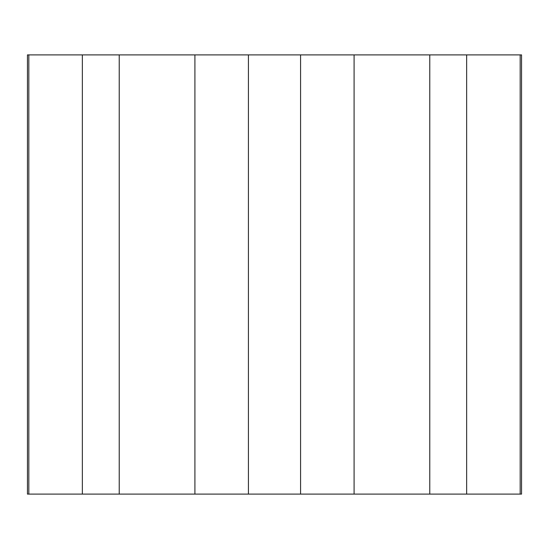 <?xml version="1.0" encoding="UTF-8"?>
<svg xmlns="http://www.w3.org/2000/svg" width="549" height="549" viewBox="0 0 549 549"><rect width="100%" height="100%" fill="white"/><g stroke="black" fill="none" stroke-linecap="round" stroke-linejoin="round"><path stroke-width="0.82" d="M28.829 494.1L521.55 494.1L521.55 54.9L27.45 54.9L27.45 494.1L28.829 494.1L28.829 54.9M520.171 494.1L520.171 54.9M466.65 494.1L466.65 54.9M429.778 494.1L429.778 54.9M354.091 494.1L354.091 54.9M300.571 494.1L300.571 54.9M248.429 494.1L248.429 54.9M194.909 494.1L194.909 54.9M119.222 494.1L119.222 54.9M82.35 494.1L82.35 54.9"/></g></svg>
